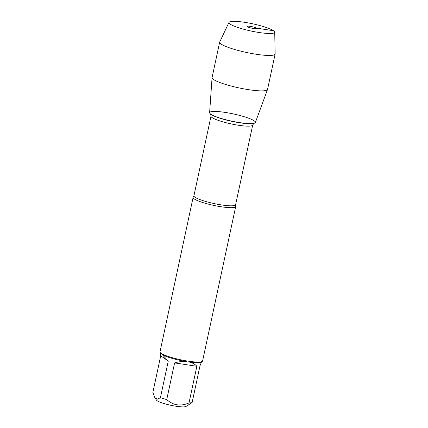<?xml version="1.0" encoding="UTF-8"?>
<svg xmlns="http://www.w3.org/2000/svg" width="428" height="428" viewBox="0 0 428 428"><rect width="100%" height="100%" fill="white"/><g stroke="black" fill="none" stroke-linecap="round" stroke-linejoin="round"><path stroke-width="0.64" d="M194.221 198.934A21.78 3.445 -167.9 0 1 193.103 197.447A21.78 3.445 -167.9 0 1 193.247 197.169L193.932 195.799A21.314 3.371 12.1 0 0 214.064 203.562A21.314 3.371 12.1 0 0 235.609 204.734L235.673 206.264A21.78 3.445 -167.9 0 1 235.694 206.58A21.78 3.445 -167.9 0 1 217.515 206.146A21.78 3.445 -167.9 0 1 194.221 198.934M193.103 197.447L160.008 351.827A21.78 3.445 12.1 0 0 160.163 352.426A21.78 3.445 12.1 0 0 160.709 352.993L161.634 353.64A21.78 3.445 12.1 0 0 186.774 360.938L189.502 361.35A21.78 3.445 12.1 0 0 202.209 361.435A21.78 3.445 12.1 0 0 202.599 360.954L235.694 206.58M201.508 361.874L199.978 365.897L192.119 402.545L186.025 406.45A15.306 2.424 -167.9 0 1 185.704 406.6A15.306 2.424 -167.9 0 1 171.649 405.444A15.306 2.424 -167.9 0 1 157.151 400.742A15.306 2.424 -167.9 0 1 156.471 400.116L154.824 397.639L152.855 392.449L160.714 355.802L168.274 361.055L162.249 354.598A20.908 3.306 12.1 0 0 186.346 361.59C182.617 361.264 178.701 361.697 174.603 362.89L166.743 399.543A20.908 3.306 -167.9 0 1 160.414 397.703L157.397 399.153L154.829 397.633M192.119 402.545A20.908 3.306 -167.9 0 1 188.999 402.941C180.568 406.541 173.147 405.412 166.743 399.543M160.414 397.703L168.274 361.055M160.163 352.426L160.832 353.421A20.908 3.306 12.1 0 0 161.345 353.967L160.409 354.106L160.714 355.802M188.999 402.941L196.859 366.293C195.061 364.191 192.445 362.762 189.021 361.997A20.908 3.306 12.1 0 0 201.192 362.077L202.209 361.435M160.709 352.993L161.345 353.967M162.249 354.598L161.634 353.64M186.774 360.938L186.346 361.59M189.021 361.997L189.502 361.35M254.189 120.835A23.406 3.702 12.1 0 0 226.021 112.543A23.406 3.702 12.1 0 0 210.309 113.816A23.406 3.702 12.1 0 0 231.735 121.145A23.406 3.702 12.1 0 0 254.28 123.248A23.406 3.702 12.1 0 0 254.189 120.835M174.603 362.89L196.859 366.293M274.717 32.175L275.145 53.853A28.36 4.483 -167.9 0 1 275.129 54.019L267.537 89.436A28.36 4.483 -167.9 0 1 267.505 89.532L255.372 122.515A23.406 3.702 -167.9 0 1 235.603 121.921A23.406 3.702 -167.9 0 1 210.827 114.217A23.406 3.702 -167.9 0 1 209.613 112.703L212.063 77.65A28.36 4.483 -167.9 0 1 212.074 77.548L219.671 42.131A28.36 4.483 -167.9 0 1 219.725 41.971L228.996 22.374A23.396 3.702 12.1 0 0 230.152 24.102A23.396 3.702 12.1 0 0 255.596 31.923A23.396 3.702 12.1 0 0 274.717 32.175A23.396 3.702 12.1 0 0 252.606 23.791A23.396 3.702 12.1 0 0 228.996 22.374M267.505 89.532A28.36 4.483 -167.9 0 1 243.553 88.815A28.36 4.483 -167.9 0 1 213.535 79.48A28.36 4.483 -167.9 0 1 212.063 77.65M275.129 54.019A28.36 4.483 -167.9 0 1 251.455 53.457A28.36 4.483 -167.9 0 1 221.126 44.063A28.36 4.483 -167.9 0 1 219.671 42.131M247.363 26.729A4.82 0.765 12.1 0 0 252.301 28.285A4.82 0.765 12.1 0 0 256.511 28.483A4.82 0.765 12.1 0 0 256.297 28.093A4.82 0.765 12.1 0 0 250.926 26.456A4.82 0.765 12.1 0 0 247.117 26.472A4.82 0.765 12.1 0 0 247.363 26.729M255.821 28.66L256.297 28.093L273.503 30.72M235.609 204.734L252.691 125.067A21.314 3.371 -167.9 0 1 231.141 123.895A21.314 3.371 -167.9 0 1 211.009 116.132L210.581 114.051M210.309 113.816L210.624 114.089A23.026 3.643 12.1 0 0 231.698 121.301A23.026 3.643 12.1 0 0 253.879 123.366L254.28 123.248M160.623 353.111L160.409 354.106M193.932 195.799L211.009 116.132M252.691 125.067L253.932 123.35"/></g></svg>
